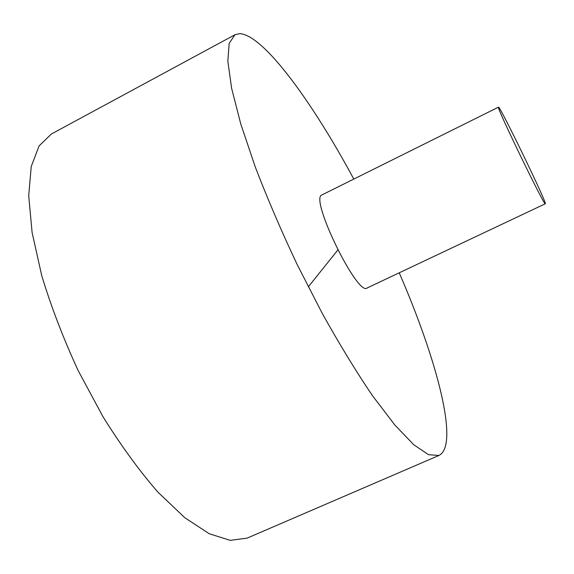 <?xml version="1.0" encoding="UTF-8"?>
<svg xmlns="http://www.w3.org/2000/svg" width="574" height="574" viewBox="0 0 574 574"><rect width="100%" height="100%" fill="white"/><g stroke="black" fill="none" stroke-linecap="round" stroke-linejoin="round"><path stroke-width="0.86" d="M353.771 179.045C312.464 102.208 263.753 35.071 239.853 33.651L235.003 34.713L51.33 134.036L39.068 145.94L31.24 166.525L28.7 195.655L32.101 232.513L41.708 275.549C51.129 306.645 63.276 338.308 78.136 370.539L102.947 416.652C120.949 445.539 139.288 470.716 157.965 492.191L184.792 517.698L209.223 533.748L230.239 540.356L247.179 538.111L438.931 455.469C459.803 445.316 436.656 358.879 399.224 272.822M235.003 34.713L229.155 43.38L227.835 61.181L231.595 88.202L240.736 123.841L255.165 166.682C267.24 198.159 281.224 230.741 297.11 264.406L322.165 313.232C339.464 344.264 356.253 371.773 372.526 395.744L394.833 425.004L413.711 444.699L428.513 454.687L438.931 455.469M498.469 107.151L321.497 195.138C310.369 200.068 357.609 296.428 367.008 288.04L545.3 203.777C547.682 204.315 499.524 104.949 498.469 107.151L498.433 107.23C496.517 107.532 545.257 207.924 545.3 203.777M308.288 286.871L337.835 249.999"/></g></svg>
